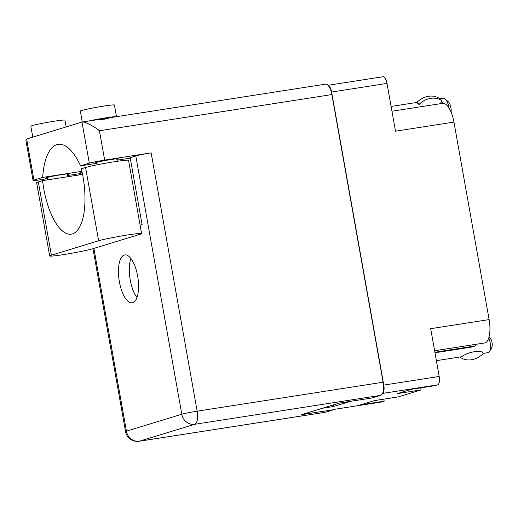 <?xml version="1.0" encoding="UTF-8"?>
<svg xmlns="http://www.w3.org/2000/svg" width="518" height="518" viewBox="0 0 518 518"><rect width="100%" height="100%" fill="white"/><g stroke="black" fill="none" stroke-linecap="round" stroke-linejoin="round"><path stroke-width="0.78" d="M391.951 111.234L442.968 103.296A21.497 8.398 81.2 0 1 453.943 122.093L395.506 131.19L386.998 83.411L331.604 92.036A7.641 2.985 -98.8 0 0 328.121 85.412M382.556 393.35A7.641 2.985 -98.8 0 0 383.806 385.088L439.199 376.463L430.685 328.684L489.121 319.587L453.943 122.093M489.121 319.587A21.497 8.398 81.2 0 1 485.631 342.806L434.615 350.744M434.887 352.259L475.246 345.979A18.629 7.278 81.2 0 1 475.55 344.373M475.246 345.979L471.801 347.034A5.97 2.331 81.2 0 1 471.671 347.06A5.97 2.331 81.2 0 1 471.542 347.073M382.776 76.781A7.641 2.985 81.2 0 1 382.938 76.742A7.641 2.985 81.2 0 1 386.998 83.411M381.669 401.962A7.641 2.985 81.2 0 1 381.507 402L333.851 409.421L381.669 401.962L384.188 401.191L360.509 404.882L374.553 400.589L398.232 396.905L421.095 389.918L420.726 387.865M421.095 389.918L397.416 393.602L411.454 389.309L435.133 385.625L437.652 384.855L382.511 393.44M322.487 408.242L333.469 406.533L350.304 401.392L339.316 403.101M439.199 376.463A7.641 2.985 81.2 0 1 437.652 384.855M384.188 401.191L383.825 399.145M383.806 385.088L331.604 92.036M333.469 406.533L333.191 404.972M49.676 255.97L36.623 182.705A22.688 1.165 169.9 0 1 38.326 181.941L42.573 180.64A52.065 20.344 -98.8 0 0 43.752 188.701A52.065 20.344 -98.8 0 0 71.387 234.149A52.065 20.344 -98.8 0 0 82.997 176.709A52.065 20.344 -98.8 0 0 81.339 168.797L85.58 167.502L98.634 240.76A22.688 1.165 169.9 0 1 127.816 234.939A22.688 1.165 169.9 0 1 141.602 233.573A22.688 1.165 169.9 0 1 139.905 234.337L92.651 248.776A22.688 1.165 169.9 0 1 67.754 253.911A22.688 1.165 169.9 0 1 49.676 255.97A22.688 1.165 169.9 0 1 51.373 255.199L98.634 240.76M141.602 233.573L128.555 160.308A22.688 1.165 169.9 0 0 114.769 161.674A22.688 1.165 169.9 0 0 85.58 167.502M32.776 137.121L30.834 126.224A17.314 0.887 -10.1 0 1 54.409 121.193A17.314 0.887 -10.1 0 1 64.931 120.15L66.136 126.923M82.284 122.015L80.342 111.092A17.314 0.887 -10.1 0 1 103.911 106.061A17.314 0.887 -10.1 0 1 114.433 105.018L116.511 116.686M88.61 121.031A17.314 0.887 -10.1 0 1 106.002 117.806A17.314 0.887 -10.1 0 1 116.453 116.699M47.358 178.14A12.179 0.628 -10.1 0 1 45.299 178.153A12.179 0.628 -10.1 0 1 61.882 174.618A12.179 0.628 -10.1 0 1 69.282 173.88A12.179 0.628 -10.1 0 1 67.346 174.579M26.625 138.999L33.948 180.089A11.94 0.615 169.9 0 0 33.055 180.497L25.9 140.339L26.625 138.999L81.986 122.08C83.631 120.953 93.234 125.725 99.437 130.756L104.668 160.107A11.94 0.615 169.9 0 0 89.303 163.176L81.986 122.08L94.664 120.092L104.222 119.231L110.943 117.573M96.866 163.008A12.179 0.628 -10.1 0 1 94.807 163.028A12.179 0.628 -10.1 0 1 111.389 159.486A12.179 0.628 -10.1 0 1 118.79 158.754A12.179 0.628 -10.1 0 1 116.854 159.453M119.367 281.662A24.242 9.473 -98.8 0 0 132.232 302.823A24.242 9.473 -98.8 0 0 137.639 276.075A24.242 9.473 -98.8 0 0 124.773 254.914A24.242 9.473 -98.8 0 0 119.367 281.662M136.972 297.533A24.242 9.473 81.2 0 1 130.232 279.973A24.242 9.473 81.2 0 1 130.899 258.514M109.324 117.962A10.153 0.524 169.9 0 0 103.302 118.628A10.153 0.524 169.9 0 0 95.966 119.923M33.948 180.089L42.69 177.421L81.922 171.316M33.055 180.497A11.94 0.615 169.9 0 0 40.307 179.778L47.455 178.665M67.515 175.537L79.61 173.659M79.824 174.844L79.539 173.258A11.94 0.615 -10.1 0 1 80.432 172.857L82.142 172.332M110.658 117.599L325.531 84.149A11.94 4.668 81.2 0 1 331.87 94.574L99.437 130.756M104.668 160.107L151.152 152.875L197.164 411.169L383.106 382.219L331.87 94.574M383.106 382.219A11.94 4.668 81.2 0 1 380.698 395.338L194.755 424.287L139.394 441.2L325.343 412.257L333.89 409.641L301.308 414.711L339.562 403.023L372.144 397.954L380.698 395.338M325.343 412.257A11.94 4.668 81.2 0 1 325.084 412.315L139.141 441.258A11.94 4.668 -98.8 0 0 139.394 441.2A11.94 10.975 73 0 1 126.444 431.151L181.799 414.238L135.794 155.937A11.94 0.615 -10.1 0 1 151.152 152.875M140.113 225.181L142.087 224.579L130.167 157.66L135.794 155.937M96.918 163.299L80.568 165.844L89.303 163.176M130.245 158.113L116.984 160.179M80.568 165.844A59.706 23.329 -98.8 0 0 58.087 144.334A59.706 23.329 -98.8 0 0 42.69 177.421M82.569 174.417L42.573 180.64M488.72 338.047A8.955 3.497 81.2 0 1 489.484 351.541A8.955 3.497 81.2 0 1 488.338 352.564A8.955 3.497 81.2 0 1 488.144 352.609L483.223 353.373M483.029 353.004L483.262 353.354C482.841 349.404 467.786 351.741 461.655 356.721L436.383 360.664M460.34 356.934L460.321 357.355A19.224 15.799 -46.6 0 0 482.951 353.833L482.97 353.282A14.808 12.167 -46.6 0 0 482.426 352.551M488.953 337.25L490.157 338.306A5.374 2.098 81.2 0 1 492.1 342.929A5.374 2.098 81.2 0 1 491.653 347.921L489.484 351.541M460.321 357.355L459.926 356.999M439.905 98.854L443.285 98.323A10.748 4.202 81.2 0 1 445.202 99.055A10.748 4.202 81.2 0 1 449.061 108.126M419.198 104.286L419.179 104.733L417.922 103.445L419.198 104.286A19.224 15.799 -46.6 0 1 441.899 100.751L442.255 102.914L441.886 101.204A14.808 12.167 -46.6 0 1 439.963 103.762M441.899 100.751L439.73 98.692A19.224 15.799 133.4 0 0 417.022 102.227L417.922 103.445L416.543 102.506M445.202 99.055L448.374 101.845A7.168 2.797 81.2 0 1 451.094 112.153M417.022 102.227L417.003 102.681M471.671 347.06L434.978 352.771L471.801 347.034M80.432 172.857L80.763 174.696M93.887 248.394L126.444 431.151A11.94 0.615 169.9 0 0 125.55 431.552A11.94 11.94 0 0 0 139.141 441.258M194.755 424.287A11.94 4.668 -98.8 0 0 197.164 411.169A11.94 0.615 -10.1 0 0 181.799 414.238A11.94 10.975 73 0 0 194.755 424.287M38.326 181.941L51.373 255.199M382.938 76.742L328.011 85.295M97.19 164.808L96.743 162.328M47.662 179.85L47.242 177.46M67.728 176.729L67.223 173.899M117.185 161.305L116.731 158.767M92.975 248.679L125.55 431.552M391.096 106.449L416.576 102.486"/></g></svg>
